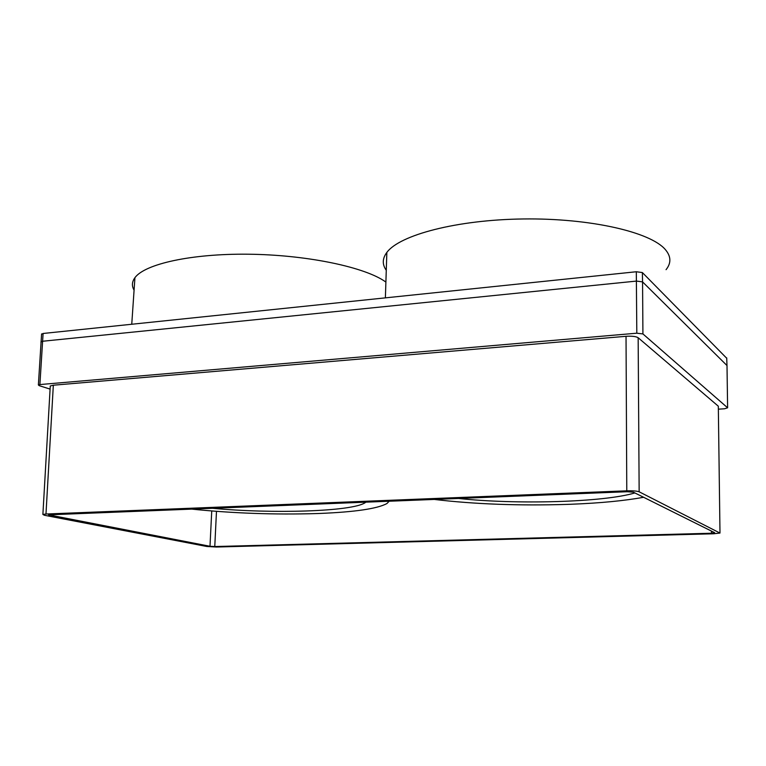 <?xml version="1.0" encoding="UTF-8"?>
<svg xmlns="http://www.w3.org/2000/svg" width="766" height="766" viewBox="0 0 766 766"><rect width="100%" height="100%" fill="white"/><g stroke="black" fill="none" stroke-linecap="round" stroke-linejoin="round"><path stroke-width="1.15" d="M726.733 358.268L642.368 272.562L636.307 271.748L636.814 333.2L39.889 384.561L38.377 384.944L39.181 385.652L50.087 389.099M642.368 272.562L642.559 281.878L636.489 281.084L42.436 341.272L40.914 342.038M711.528 533.241L214.767 546.551L209.989 546.282L48.545 514.838L627.239 491.724L633.405 492.203L714.659 532.686L711.528 533.241L711.461 531.087M666.056 269.67C671.37 263.064 671.121 256.342 665.3 249.525C650.401 231.945 589.772 218.042 523.302 218.961C456.814 219.785 399.67 234.951 386.849 252.416C382.301 258.496 382.11 264.452 386.275 270.274M636.814 333.2L642.923 333.928L727.614 407.799L724.502 408.785L718.355 409.168M642.923 333.928L642.559 281.878L727.001 365.554L727.614 407.799M643.593 497.278C624.424 500.792 600.295 503.109 571.225 504.248L567.51 504.382C518.841 505.866 474.317 504.2 433.939 499.394M636.307 271.748L43.097 333.478L41.565 334.244M718.317 406.861L718.317 406.2L638.155 337.729L639.15 491.791C636.948 490.996 632.831 490.671 626.779 490.824L45.979 514.024L42.886 514.455L44.514 515.288L206.753 546.474L216.28 547.02L713.701 533.768L719.973 533.059L639.15 491.791M458.231 498.427C515.71 504.708 603.598 502.372 634.87 492.931M571.225 504.248L567.51 504.382M638.155 337.729C635.991 336.427 631.95 335.948 626.033 336.303L53.333 385.212L50.269 385.987L50.23 386.552M727.001 365.918L726.723 357.913M190.925 509.036C232.692 513.316 274.611 514.819 316.664 513.565L319.853 513.45C354.936 512.023 377.284 508.729 386.887 503.568L389.252 501.165M316.664 513.565L319.853 513.45M211.665 508.212C272.524 514.024 351.987 511.592 365.085 502.735L365.976 502.094M134.079 290.18C131.628 285.948 131.915 281.783 134.931 277.685C144.86 263.954 191.27 253.603 247.954 254.207C304.609 254.762 361.14 266.242 383.45 280.433L385.892 282.051M43.097 333.478L39.889 384.561M49.35 515.25L49.397 514.666M209.989 546.282L211.742 510.979M718.317 406.2L719.983 532.667M53.333 385.212L45.979 514.024M626.033 336.303L626.779 490.824M214.767 546.551L216.481 511.343M386.849 252.416L385.384 297.859M41.594 333.938L38.377 384.944M50.269 385.987L42.886 514.455M134.931 277.685L131.752 324.257M365.085 502.735L365.095 502.123"/></g></svg>
